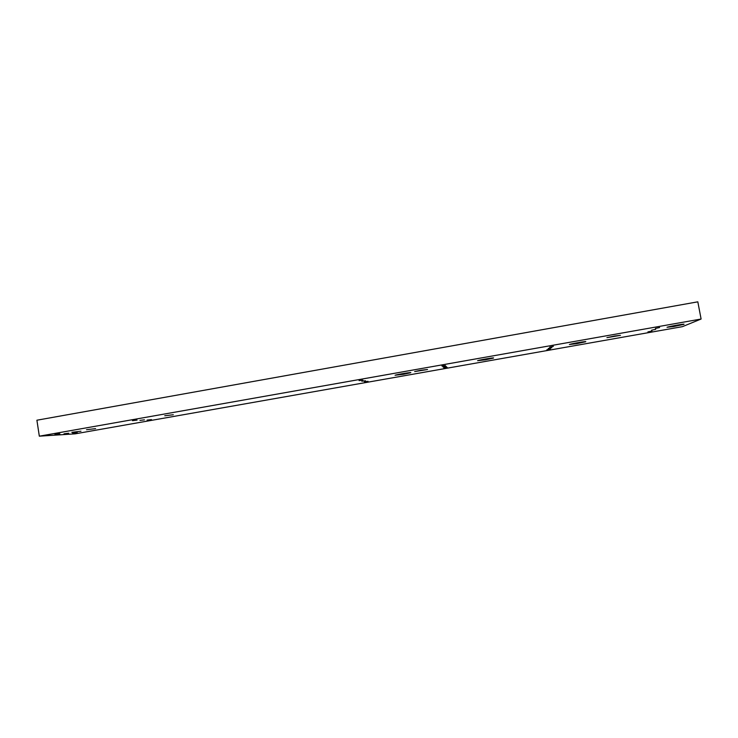 <?xml version="1.0" encoding="UTF-8"?>
<svg xmlns="http://www.w3.org/2000/svg" width="738" height="738" viewBox="0 0 738 738"><rect width="100%" height="100%" fill="white"/><g stroke="black" fill="none" stroke-linecap="round" stroke-linejoin="round"><path stroke-width="1.11" d="M420.651 370.291L427.542 369.517L414.655 371.574L420.651 370.291M614.588 336.002L620.464 335.356L606.922 337.644L614.588 336.002M164.768 415.762L173.292 414.747L164.768 415.762M80.977 431.204L71.798 432.33L80.977 431.204M68.745 433.215L63.975 433.806L68.745 433.215M144.417 419.839L139.943 420.383L144.417 419.839M365.513 380.771L361.804 381.195L365.513 380.771M446.315 366.491L442.855 366.878L446.315 366.491M651.571 330.218L655.704 329.332L651.571 330.218M655.39 328.447L659.624 327.543L655.39 328.447M647.927 331.906L651.958 331.048L647.927 331.906M445.438 365.578L441.905 365.974L445.438 365.578M447.154 367.358L443.769 367.745L447.154 367.358M362.847 380.19L359.055 380.614L362.847 380.19M368.05 381.325L364.434 381.749L368.05 381.325M137.074 420.116L132.462 420.669L137.074 420.116M151.465 419.581L147.102 420.106L151.465 419.581M59.852 433.769L54.944 434.368L59.852 433.769M77.269 432.68L72.628 433.252L77.269 432.68M549.662 347.146L553.371 346.353L549.662 347.146M546.876 349.747L550.428 348.991L546.876 349.747M673.693 326.537L683.6 324.425C687.179 323.272 669.726 326.27 667.014 327.266L673.693 326.537M576.581 343.696L585.354 341.823C588.804 340.716 571.996 343.521 569.367 344.489L576.581 343.696M485.373 359.812L493.168 358.151C496.49 357.081 480.097 359.747 477.587 360.679L485.373 359.812M403.409 374.295L410.42 372.801C413.603 371.777 397.459 374.341 395.061 375.236L403.409 374.295M548.242 348.474L551.83 347.709L548.242 348.474M95.58 428.621L86.521 429.728L95.58 428.621M39.326 436.176L701.1 319.028L682.419 326.657L75.175 433.833L39.326 436.176L36.9 420.217L697.816 301.824L701.1 319.028"/></g></svg>
